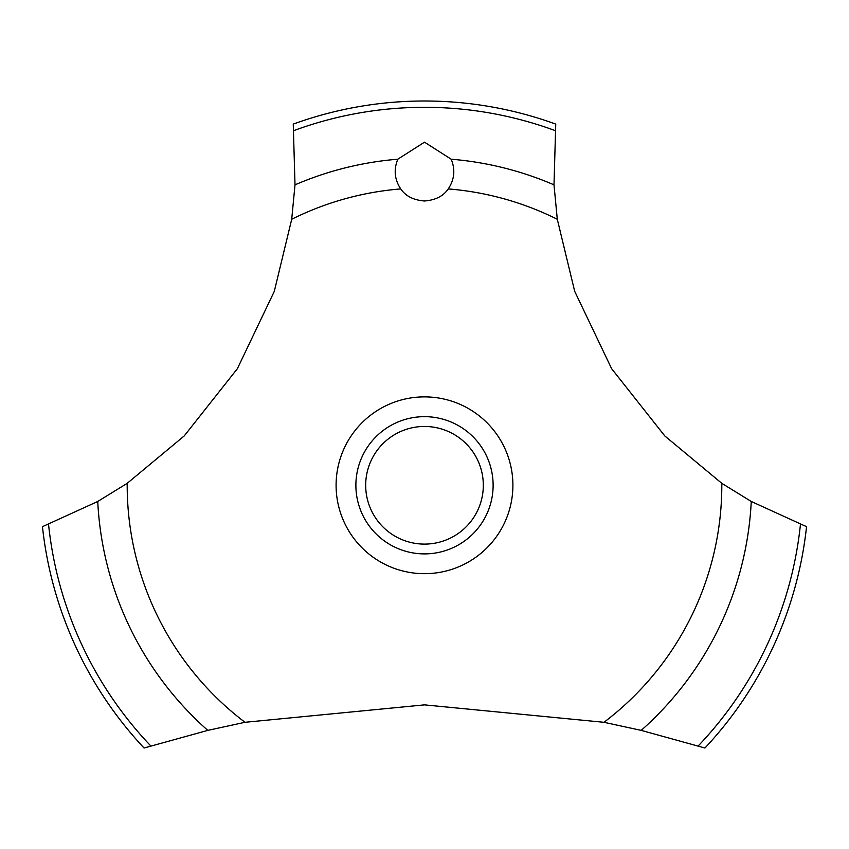 <?xml version="1.0" encoding="UTF-8"?>
<svg xmlns="http://www.w3.org/2000/svg" width="849" height="849" viewBox="0 0 849 849"><rect width="100%" height="100%" fill="white"/><g stroke="black" fill="none" stroke-linecap="round" stroke-linejoin="round"><path stroke-width="1.27" d="M127.191 483.336L97.741 501.472L42.45 526.677A384.289 384.289 0 0 0 144.054 748.011L207.803 730.384L245.011 722.297L424.5 704.872L603.989 722.297L641.207 730.384L704.946 748.011A384.289 384.289 0 0 0 806.55 526.677L751.259 501.472L721.809 483.336L664.788 435.94L611.63 368.699L574.699 291.345L557.294 219.275L553.994 184.827L555.745 124.103A384.289 384.289 0 0 0 293.255 124.103L295.006 184.838L291.706 219.275L274.301 291.345L237.37 368.699L184.212 435.94L127.191 483.336A297.309 297.309 0 0 0 127.191 485.278A297.309 297.309 0 0 0 245.011 722.297M424.5 142.165L451.18 159.209C455.457 169.62 454.48 179.521 448.251 188.924C443.38 196.108 435.463 200.131 424.5 200.99C413.537 200.131 405.62 196.108 400.749 188.924C394.52 179.51 393.543 169.598 397.82 159.198L424.5 142.165M365.686 485.278A58.814 58.814 0 0 0 424.5 544.103A58.814 58.814 0 0 0 483.314 485.278A58.814 58.814 0 0 0 424.5 426.463A58.814 58.814 0 0 0 365.686 485.278M493.12 485.278A68.62 68.62 0 0 1 424.5 553.898A68.62 68.62 0 0 1 355.88 485.278A68.62 68.62 0 0 1 424.5 416.657A68.62 68.62 0 0 1 493.12 485.278M448.251 188.924A297.309 297.309 0 0 1 557.294 219.275M721.809 483.336A297.309 297.309 0 0 1 721.809 485.278A297.309 297.309 0 0 1 603.989 722.297M291.706 219.275A297.309 297.309 0 0 1 400.749 188.924M424.5 573.68A88.402 88.402 0 0 1 336.098 485.278A88.402 88.402 0 0 1 424.5 396.876A88.402 88.402 0 0 1 512.902 485.278A88.402 88.402 0 0 1 424.5 573.68M451.18 159.209A327.162 327.162 0 0 1 553.994 184.838M293.903 130.587A377.975 377.975 0 0 1 555.097 130.587M295.006 184.838A327.162 327.162 0 0 1 397.82 159.209M800.448 524.395A377.975 377.975 0 0 1 698.239 745.921M751.259 501.472A327.162 327.162 0 0 1 641.197 730.384M207.803 730.384A327.162 327.162 0 0 1 97.741 501.472M150.761 745.921A377.975 377.975 0 0 1 48.552 524.395"/></g></svg>
